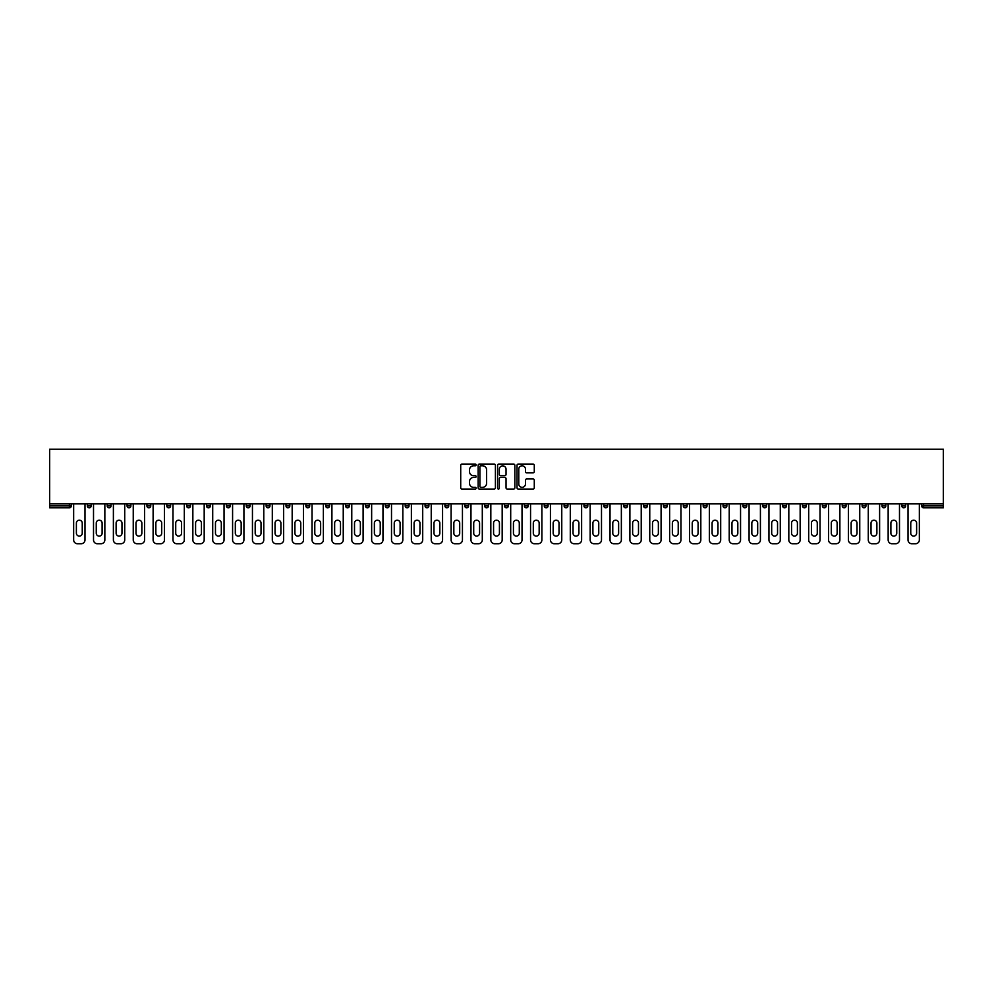 <?xml version="1.0" encoding="UTF-8"?>
<svg xmlns="http://www.w3.org/2000/svg" width="993" height="993" viewBox="0 0 993 993"><rect width="100%" height="100%" fill="white"/><g stroke="black" fill="none" stroke-linecap="round" stroke-linejoin="round"><path stroke-width="1.49" d="M476.131 464.947A0.869 0.869 0 0 0 475.25 464.066L461.968 464.066A1.254 1.254 0 0 0 460.715 465.32L460.715 487.824A1.254 1.254 0 0 0 461.968 489.065L475.25 489.065A0.869 0.869 0 0 0 476.131 488.196A0.869 0.869 0 0 0 475.25 487.315L473.537 487.315A3.997 3.997 0 0 1 469.528 483.318L469.528 481.444A3.997 3.997 0 0 1 473.537 477.447L475.25 477.447A0.869 0.869 0 0 0 476.131 476.566A0.869 0.869 0 0 0 475.25 475.697L473.537 475.697A3.997 3.997 0 0 1 469.528 471.7L469.528 469.826A3.997 3.997 0 0 1 473.537 465.816L475.25 465.816A0.869 0.869 0 0 0 476.131 464.947M533.03 472.879A1.254 1.254 0 0 0 534.284 471.638L534.284 465.32A1.254 1.254 0 0 0 533.03 464.066L518.284 464.066A1.254 1.254 0 0 0 517.03 465.32L517.03 487.824A1.254 1.254 0 0 0 518.284 489.065L533.03 489.065A1.254 1.254 0 0 0 534.284 487.824L534.284 480.19A1.254 1.254 0 0 0 533.03 478.949L526.712 478.949A1.254 1.254 0 0 0 525.471 480.19L525.471 483.976A3.339 3.339 0 0 1 522.119 487.315A3.339 3.339 0 0 1 518.78 483.976L518.78 469.168A3.339 3.339 0 0 1 522.119 465.816A3.339 3.339 0 0 1 525.471 469.168L525.471 471.638A1.254 1.254 0 0 0 526.712 472.879L533.03 472.879M943.35 503.885L49.65 503.885L49.65 449.258L943.35 449.258L943.35 507.833L923.614 507.833A1.912 1.912 0 0 1 921.703 505.921L921.703 503.885M495.408 465.32A1.254 1.254 0 0 0 494.154 464.066L479.408 464.066A1.254 1.254 0 0 0 478.154 465.32L478.154 487.824A1.254 1.254 0 0 0 479.408 489.065L494.154 489.065A1.254 1.254 0 0 0 495.408 487.824L495.408 465.32M498.846 464.066L513.592 464.066A1.254 1.254 0 0 1 514.846 465.32L514.846 487.824A1.254 1.254 0 0 1 513.592 489.065L507.286 489.065A1.254 1.254 0 0 1 506.033 487.824L506.033 478.7A1.254 1.254 0 0 0 504.779 477.447L500.596 477.447A1.254 1.254 0 0 0 499.342 478.7L499.342 488.196A0.869 0.869 0 0 1 498.474 489.065A0.869 0.869 0 0 1 497.592 488.196L497.592 465.32A1.254 1.254 0 0 1 498.846 464.066M71.297 503.885L71.297 505.921A1.912 1.912 0 0 1 69.386 507.833L49.65 507.833L49.65 505.921L69.386 505.921L69.386 503.885M49.65 503.885L49.65 505.921M87.347 505.921A1.912 1.912 0 0 0 89.258 507.833A1.912 1.912 0 0 0 91.17 505.921A1.912 1.912 0 0 1 89.258 507.833A1.912 1.912 0 0 0 91.17 505.921L91.17 503.885L91.17 505.921L87.347 505.921A1.912 1.912 0 0 0 89.258 507.833A1.912 1.912 0 0 1 87.347 505.921L87.347 503.885M69.386 507.833A1.912 1.912 0 0 0 71.297 505.921A1.912 1.912 0 0 1 69.386 507.833L69.386 505.921L71.297 505.921M107.207 503.885L107.207 505.921L107.207 503.885M111.03 503.885L111.03 505.921L111.03 503.885M127.079 505.921A1.912 1.912 0 0 0 128.991 507.833A1.912 1.912 0 0 0 130.89 505.921A1.912 1.912 0 0 1 128.991 507.833A1.912 1.912 0 0 0 130.89 505.921L130.89 503.885L130.89 505.921L127.079 505.921A1.912 1.912 0 0 0 128.991 507.833A1.912 1.912 0 0 1 127.079 505.921L127.079 503.885M146.939 503.885L146.939 505.921L146.939 503.885M150.762 503.885L150.762 505.921A1.912 1.912 0 0 1 148.851 507.833A1.912 1.912 0 0 1 146.939 505.921A1.912 1.912 0 0 0 148.851 507.833A1.912 1.912 0 0 0 150.762 505.921A1.912 1.912 0 0 1 148.851 507.833A1.912 1.912 0 0 1 146.939 505.921L150.762 505.921M166.812 505.921A1.912 1.912 0 0 0 168.711 507.833A1.912 1.912 0 0 0 170.622 505.921A1.912 1.912 0 0 1 168.711 507.833A1.912 1.912 0 0 0 170.622 505.921L170.622 503.885L170.622 505.921L166.812 505.921A1.912 1.912 0 0 0 168.711 507.833A1.912 1.912 0 0 1 166.812 505.921L166.812 503.885M190.495 503.885L190.495 505.921A1.912 1.912 0 0 1 188.583 507.833A1.912 1.912 0 0 1 186.672 505.921L186.672 503.885M208.443 507.833A1.912 1.912 0 0 0 210.355 505.921L210.355 503.885L210.355 505.921A1.912 1.912 0 0 1 208.443 507.833A1.912 1.912 0 0 1 206.532 505.921L206.532 503.885M230.227 503.885L230.227 505.921A1.912 1.912 0 0 1 228.316 507.833A1.912 1.912 0 0 1 226.404 505.921L226.404 503.885M250.087 503.885L250.087 505.921A1.912 1.912 0 0 1 248.176 507.833A1.912 1.912 0 0 1 246.264 505.921L246.264 503.885M268.048 507.833A1.912 1.912 0 0 0 269.959 505.921L269.959 503.885L269.959 505.921A1.912 1.912 0 0 1 268.048 507.833A1.912 1.912 0 0 1 266.136 505.921L266.136 503.885M289.819 503.885L289.819 505.921A1.912 1.912 0 0 1 287.908 507.833A1.912 1.912 0 0 1 285.996 505.921L285.996 503.885M305.869 503.885L305.869 505.921L305.869 503.885M309.692 503.885L309.692 505.921A1.912 1.912 0 0 1 307.78 507.833A1.912 1.912 0 0 1 305.869 505.921L309.692 505.921A1.912 1.912 0 0 1 307.78 507.833M329.552 503.885L329.552 505.921A1.912 1.912 0 0 1 327.64 507.833A1.912 1.912 0 0 1 325.729 505.921L325.729 503.885M349.412 503.885L349.412 505.921A1.912 1.912 0 0 1 347.513 507.833A1.912 1.912 0 0 1 345.601 505.921L345.601 503.885M369.284 503.885L369.284 505.921A1.912 1.912 0 0 1 367.373 507.833A1.912 1.912 0 0 1 365.461 505.921L365.461 503.885M385.334 503.885L385.334 505.921L385.334 503.885M389.144 503.885L389.144 505.921A1.912 1.912 0 0 1 387.233 507.833A1.912 1.912 0 0 1 385.334 505.921L389.144 505.921A1.912 1.912 0 0 1 387.233 507.833M407.105 507.833A1.912 1.912 0 0 0 409.017 505.921L409.017 503.885L409.017 505.921A1.912 1.912 0 0 1 407.105 507.833A1.912 1.912 0 0 1 405.194 505.921L405.194 503.885M428.877 503.885L428.877 505.921A1.912 1.912 0 0 1 426.965 507.833A1.912 1.912 0 0 1 425.066 505.921L425.066 503.885M448.749 503.885L448.749 505.921A1.912 1.912 0 0 1 446.838 507.833A1.912 1.912 0 0 1 444.926 505.921L444.926 503.885M464.786 503.885L464.786 505.921L464.786 503.885M468.609 503.885L468.609 505.921A1.912 1.912 0 0 1 466.698 507.833A1.912 1.912 0 0 1 464.786 505.921L468.609 505.921A1.912 1.912 0 0 1 466.698 507.833M484.658 503.885L484.658 505.921L484.658 503.885M488.482 503.885L488.482 505.921A1.912 1.912 0 0 1 486.57 507.833A1.912 1.912 0 0 1 484.658 505.921L488.482 505.921A1.912 1.912 0 0 1 486.57 507.833M504.518 503.885L504.518 505.921L504.518 503.885M508.342 503.885L508.342 505.921L508.342 503.885M524.391 503.885L524.391 505.921L524.391 503.885M528.214 503.885L528.214 505.921L528.214 503.885M548.074 503.885L548.074 505.921A1.912 1.912 0 0 1 546.162 507.833A1.912 1.912 0 0 1 544.251 505.921L544.251 503.885M567.934 503.885L567.934 505.921L564.123 505.921A1.912 1.912 0 0 0 566.035 507.833A1.912 1.912 0 0 1 564.123 505.921L564.123 503.885M587.806 503.885L587.806 505.921A1.912 1.912 0 0 1 585.895 507.833A1.912 1.912 0 0 1 583.983 505.921L583.983 503.885M603.856 503.885L603.856 505.921L603.856 503.885M607.666 503.885L607.666 505.921L607.666 503.885M627.539 503.885L627.539 505.921A1.912 1.912 0 0 1 625.627 507.833A1.912 1.912 0 0 1 623.716 505.921L623.716 503.885M647.399 503.885L647.399 505.921L643.588 505.921A1.912 1.912 0 0 0 645.487 507.833A1.912 1.912 0 0 1 643.588 505.921L643.588 503.885M667.271 503.885L667.271 505.921A1.912 1.912 0 0 1 665.36 507.833A1.912 1.912 0 0 1 663.448 505.921L663.448 503.885M687.131 503.885L687.131 505.921L683.308 505.921A1.912 1.912 0 0 0 685.22 507.833A1.912 1.912 0 0 1 683.308 505.921L683.308 503.885M707.004 503.885L707.004 505.921A1.912 1.912 0 0 1 705.092 507.833A1.912 1.912 0 0 1 703.181 505.921L703.181 503.885M726.864 503.885L726.864 505.921L723.041 505.921A1.912 1.912 0 0 0 724.952 507.833A1.912 1.912 0 0 1 723.041 505.921L723.041 503.885M746.736 503.885L746.736 505.921A1.912 1.912 0 0 1 744.824 507.833A1.912 1.912 0 0 1 742.913 505.921L742.913 503.885M766.596 503.885L766.596 505.921L762.773 505.921A1.912 1.912 0 0 0 764.684 507.833A1.912 1.912 0 0 1 762.773 505.921L762.773 503.885M786.468 503.885L786.468 505.921L782.645 505.921A1.912 1.912 0 0 0 784.557 507.833A1.912 1.912 0 0 1 782.645 505.921L782.645 503.885M806.328 503.885L806.328 505.921L802.505 505.921A1.912 1.912 0 0 0 804.417 507.833A1.912 1.912 0 0 1 802.505 505.921L802.505 503.885M826.188 503.885L826.188 505.921A1.912 1.912 0 0 1 824.289 507.833A1.912 1.912 0 0 1 822.378 505.921L822.378 503.885M846.061 503.885L846.061 505.921A1.912 1.912 0 0 1 844.149 507.833A1.912 1.912 0 0 1 842.238 505.921L842.238 503.885M865.921 503.885L865.921 505.921A1.912 1.912 0 0 1 864.009 507.833A1.912 1.912 0 0 1 862.11 505.921L862.11 503.885M885.793 503.885L885.793 505.921L881.97 505.921A1.912 1.912 0 0 0 883.882 507.833A1.912 1.912 0 0 1 881.97 505.921L881.97 503.885M905.653 503.885L905.653 505.921A1.912 1.912 0 0 1 903.742 507.833A1.912 1.912 0 0 1 901.83 505.921L901.83 503.885M109.118 507.833A1.912 1.912 0 0 1 107.207 505.921L111.03 505.921A1.912 1.912 0 0 1 109.118 507.833A1.912 1.912 0 0 0 111.03 505.921A1.912 1.912 0 0 1 109.118 507.833M506.43 507.833A1.912 1.912 0 0 1 504.518 505.921A1.912 1.912 0 0 0 506.43 507.833A1.912 1.912 0 0 0 508.342 505.921A1.912 1.912 0 0 1 506.43 507.833A1.912 1.912 0 0 1 504.518 505.921L508.342 505.921M526.302 507.833A1.912 1.912 0 0 1 524.391 505.921A1.912 1.912 0 0 0 526.302 507.833A1.912 1.912 0 0 0 528.214 505.921A1.912 1.912 0 0 1 526.302 507.833A1.912 1.912 0 0 1 524.391 505.921L528.214 505.921A1.912 1.912 0 0 1 526.302 507.833M567.934 505.921A1.912 1.912 0 0 1 566.035 507.833A1.912 1.912 0 0 0 567.934 505.921A1.912 1.912 0 0 1 566.035 507.833A1.912 1.912 0 0 1 564.123 505.921M605.767 507.833A1.912 1.912 0 0 1 603.856 505.921A1.912 1.912 0 0 0 605.767 507.833A1.912 1.912 0 0 0 607.666 505.921A1.912 1.912 0 0 1 605.767 507.833A1.912 1.912 0 0 1 603.856 505.921L607.666 505.921M645.487 507.833A1.912 1.912 0 0 0 647.399 505.921A1.912 1.912 0 0 1 645.487 507.833A1.912 1.912 0 0 1 643.588 505.921M687.131 505.921A1.912 1.912 0 0 1 685.22 507.833A1.912 1.912 0 0 0 687.131 505.921A1.912 1.912 0 0 1 685.22 507.833A1.912 1.912 0 0 1 683.308 505.921M724.952 507.833A1.912 1.912 0 0 0 726.864 505.921A1.912 1.912 0 0 1 724.952 507.833A1.912 1.912 0 0 1 723.041 505.921M744.824 507.833A1.912 1.912 0 0 0 746.736 505.921A1.912 1.912 0 0 1 744.824 507.833M764.684 507.833A1.912 1.912 0 0 0 766.596 505.921A1.912 1.912 0 0 1 764.684 507.833A1.912 1.912 0 0 1 762.773 505.921M784.557 507.833A1.912 1.912 0 0 0 786.468 505.921A1.912 1.912 0 0 1 784.557 507.833A1.912 1.912 0 0 1 782.645 505.921M804.417 507.833A1.912 1.912 0 0 0 806.328 505.921A1.912 1.912 0 0 1 804.417 507.833A1.912 1.912 0 0 1 802.505 505.921M864.009 507.833A1.912 1.912 0 0 0 865.921 505.921A1.912 1.912 0 0 1 864.009 507.833M885.793 505.921A1.912 1.912 0 0 1 883.882 507.833A1.912 1.912 0 0 0 885.793 505.921A1.912 1.912 0 0 1 883.882 507.833A1.912 1.912 0 0 1 881.97 505.921M480.786 465.816A0.869 0.869 0 0 0 479.904 466.698L479.904 486.446A0.869 0.869 0 0 0 480.786 487.315L482.598 487.315A3.997 3.997 0 0 0 486.595 483.318L486.595 469.826A3.997 3.997 0 0 0 482.598 465.816L480.786 465.816M506.033 469.23A3.339 3.339 0 0 0 502.681 465.878A3.339 3.339 0 0 0 499.342 469.23L499.342 474.443A1.254 1.254 0 0 0 500.596 475.697L504.779 475.697A1.254 1.254 0 0 0 506.033 474.443L506.033 469.23M82.245 523.112A2.929 2.929 0 0 0 79.316 520.183A2.929 2.929 0 0 0 76.387 523.112A2.929 2.929 0 0 1 79.316 520.183A2.929 2.929 0 0 1 82.245 523.112L82.245 533.179A2.929 2.929 0 0 1 79.316 536.108A2.929 2.929 0 0 1 76.387 533.179A2.929 2.929 0 0 0 79.316 536.108A2.929 2.929 0 0 0 82.245 533.179M73.656 503.885L73.656 539.919L73.656 503.885M77.479 543.742L81.165 543.742L77.479 543.742A3.823 3.823 0 0 1 73.656 539.919M84.988 503.885L84.988 539.919L84.988 503.885M76.387 533.179L76.387 523.112M81.165 543.742A3.823 3.823 0 0 0 84.988 539.919M102.118 523.112A2.929 2.929 0 0 0 99.188 520.183A2.929 2.929 0 0 0 96.259 523.112A2.929 2.929 0 0 1 99.188 520.183A2.929 2.929 0 0 1 102.118 523.112L102.118 533.179A2.929 2.929 0 0 1 99.188 536.108A2.929 2.929 0 0 1 96.259 533.179A2.929 2.929 0 0 0 99.188 536.108A2.929 2.929 0 0 0 102.118 533.179M93.516 503.885L93.516 539.919L93.516 503.885M97.339 543.742L101.038 543.742L97.339 543.742A3.823 3.823 0 0 1 93.516 539.919M104.848 503.885L104.848 539.919L104.848 503.885M121.978 523.112A2.929 2.929 0 0 0 119.048 520.183A2.929 2.929 0 0 0 116.119 523.112A2.929 2.929 0 0 1 119.048 520.183A2.929 2.929 0 0 1 121.978 523.112L121.978 533.179A2.929 2.929 0 0 1 119.048 536.108A2.929 2.929 0 0 1 116.119 533.179A2.929 2.929 0 0 0 119.048 536.108A2.929 2.929 0 0 0 121.978 533.179M113.388 503.885L113.388 539.919L113.388 503.885M117.211 543.742L120.898 543.742L117.211 543.742A3.823 3.823 0 0 1 113.388 539.919M124.721 503.885L124.721 539.919L124.721 503.885M141.85 523.112A2.929 2.929 0 0 0 138.921 520.183A2.929 2.929 0 0 0 135.991 523.112A2.929 2.929 0 0 1 138.921 520.183A2.929 2.929 0 0 1 141.85 523.112L141.85 533.179A2.929 2.929 0 0 1 138.921 536.108A2.929 2.929 0 0 1 135.991 533.179A2.929 2.929 0 0 0 138.921 536.108A2.929 2.929 0 0 0 141.85 533.179M133.248 503.885L133.248 539.919L133.248 503.885M137.071 543.742L140.77 543.742L137.071 543.742A3.823 3.823 0 0 1 133.248 539.919M144.581 503.885L144.581 539.919L144.581 503.885M161.71 523.112A2.929 2.929 0 0 0 158.781 520.183A2.929 2.929 0 0 0 155.851 523.112A2.929 2.929 0 0 1 158.781 520.183A2.929 2.929 0 0 1 161.71 523.112L161.71 533.179A2.929 2.929 0 0 1 158.781 536.108A2.929 2.929 0 0 1 155.851 533.179A2.929 2.929 0 0 0 158.781 536.108A2.929 2.929 0 0 0 161.71 533.179M153.121 503.885L153.121 539.919L153.121 503.885M156.931 543.742L160.63 543.742L156.931 543.742A3.823 3.823 0 0 1 153.121 539.919M164.453 503.885L164.453 539.919L164.453 503.885M181.582 523.112A2.929 2.929 0 0 0 178.653 520.183A2.929 2.929 0 0 0 175.724 523.112A2.929 2.929 0 0 1 178.653 520.183A2.929 2.929 0 0 1 181.582 523.112L181.582 533.179A2.929 2.929 0 0 1 178.653 536.108A2.929 2.929 0 0 1 175.724 533.179A2.929 2.929 0 0 0 178.653 536.108A2.929 2.929 0 0 0 181.582 533.179M172.981 503.885L172.981 539.919L172.981 503.885M176.804 543.742L180.49 543.742L176.804 543.742A3.823 3.823 0 0 1 172.981 539.919M184.313 503.885L184.313 539.919L184.313 503.885M96.259 533.179L96.259 523.112M101.038 543.742A3.823 3.823 0 0 0 104.848 539.919M116.119 533.179L116.119 523.112M120.898 543.742A3.823 3.823 0 0 0 124.721 539.919M135.991 533.179L135.991 523.112M140.77 543.742A3.823 3.823 0 0 0 144.581 539.919M155.851 533.179L155.851 523.112M160.63 543.742A3.823 3.823 0 0 0 164.453 539.919M175.724 533.179L175.724 523.112M180.49 543.742A3.823 3.823 0 0 0 184.313 539.919M201.442 523.112A2.929 2.929 0 0 0 198.513 520.183A2.929 2.929 0 0 0 195.584 523.112A2.929 2.929 0 0 1 198.513 520.183A2.929 2.929 0 0 1 201.442 523.112L201.442 533.179A2.929 2.929 0 0 1 198.513 536.108A2.929 2.929 0 0 1 195.584 533.179A2.929 2.929 0 0 0 198.513 536.108A2.929 2.929 0 0 0 201.442 533.179M192.853 503.885L192.853 539.919L192.853 503.885M196.664 543.742L200.363 543.742L196.664 543.742A3.823 3.823 0 0 1 192.853 539.919M204.186 503.885L204.186 539.919L204.186 503.885M195.584 533.179L195.584 523.112M200.363 543.742A3.823 3.823 0 0 0 204.186 539.919M221.315 523.112A2.929 2.929 0 0 0 218.386 520.183A2.929 2.929 0 0 0 215.456 523.112A2.929 2.929 0 0 1 218.386 520.183A2.929 2.929 0 0 1 221.315 523.112L221.315 533.179A2.929 2.929 0 0 1 218.386 536.108A2.929 2.929 0 0 1 215.456 533.179A2.929 2.929 0 0 0 218.386 536.108A2.929 2.929 0 0 0 221.315 533.179M212.713 503.885L212.713 539.919L212.713 503.885M216.536 543.742L220.223 543.742L216.536 543.742A3.823 3.823 0 0 1 212.713 539.919M224.046 503.885L224.046 539.919L224.046 503.885M215.456 533.179L215.456 523.112M220.223 543.742A3.823 3.823 0 0 0 224.046 539.919M241.175 523.112A2.929 2.929 0 0 0 238.246 520.183A2.929 2.929 0 0 0 235.316 523.112A2.929 2.929 0 0 1 238.246 520.183A2.929 2.929 0 0 1 241.175 523.112L241.175 533.179A2.929 2.929 0 0 1 238.246 536.108A2.929 2.929 0 0 1 235.316 533.179A2.929 2.929 0 0 0 238.246 536.108A2.929 2.929 0 0 0 241.175 533.179M232.585 503.885L232.585 539.919L232.585 503.885M236.396 543.742L240.095 543.742L236.396 543.742A3.823 3.823 0 0 1 232.585 539.919M243.918 503.885L243.918 539.919L243.918 503.885M235.316 533.179L235.316 523.112M240.095 543.742A3.823 3.823 0 0 0 243.918 539.919M261.035 523.112A2.929 2.929 0 0 0 258.118 520.183A2.929 2.929 0 0 0 255.189 523.112A2.929 2.929 0 0 1 258.118 520.183A2.929 2.929 0 0 1 261.035 523.112L261.035 533.179A2.929 2.929 0 0 1 258.118 536.108A2.929 2.929 0 0 1 255.189 533.179A2.929 2.929 0 0 0 258.118 536.108A2.929 2.929 0 0 0 261.035 533.179M252.445 503.885L252.445 539.919L252.445 503.885M256.268 543.742L259.955 543.742L256.268 543.742A3.823 3.823 0 0 1 252.445 539.919M263.778 503.885L263.778 539.919L263.778 503.885M255.189 533.179L255.189 523.112M259.955 543.742A3.823 3.823 0 0 0 263.778 539.919M280.907 523.112A2.929 2.929 0 0 0 277.978 520.183A2.929 2.929 0 0 0 275.049 523.112A2.929 2.929 0 0 1 277.978 520.183A2.929 2.929 0 0 1 280.907 523.112L280.907 533.179A2.929 2.929 0 0 1 277.978 536.108A2.929 2.929 0 0 1 275.049 533.179A2.929 2.929 0 0 0 277.978 536.108A2.929 2.929 0 0 0 280.907 533.179M272.305 503.885L272.305 539.919L272.305 503.885M276.128 543.742L279.827 543.742L276.128 543.742A3.823 3.823 0 0 1 272.305 539.919M283.65 503.885L283.65 539.919L283.65 503.885M275.049 533.179L275.049 523.112M279.827 543.742A3.823 3.823 0 0 0 283.65 539.919M300.767 523.112A2.929 2.929 0 0 0 297.838 520.183A2.929 2.929 0 0 0 294.909 523.112A2.929 2.929 0 0 1 297.838 520.183A2.929 2.929 0 0 1 300.767 523.112L300.767 533.179A2.929 2.929 0 0 1 297.838 536.108A2.929 2.929 0 0 1 294.909 533.179A2.929 2.929 0 0 0 297.838 536.108A2.929 2.929 0 0 0 300.767 533.179M292.178 503.885L292.178 539.919L292.178 503.885M296.001 543.742L299.687 543.742L296.001 543.742A3.823 3.823 0 0 1 292.178 539.919M303.51 503.885L303.51 539.919L303.51 503.885M294.909 533.179L294.909 523.112M299.687 543.742A3.823 3.823 0 0 0 303.51 539.919M320.64 523.112A2.929 2.929 0 0 0 317.71 520.183A2.929 2.929 0 0 0 314.781 523.112A2.929 2.929 0 0 1 317.71 520.183A2.929 2.929 0 0 1 320.64 523.112L320.64 533.179A2.929 2.929 0 0 1 317.71 536.108A2.929 2.929 0 0 1 314.781 533.179A2.929 2.929 0 0 0 317.71 536.108A2.929 2.929 0 0 0 320.64 533.179M312.038 503.885L312.038 539.919L312.038 503.885M315.861 543.742L319.56 543.742L315.861 543.742A3.823 3.823 0 0 1 312.038 539.919M323.37 503.885L323.37 539.919L323.37 503.885M314.781 533.179L314.781 523.112M319.56 543.742A3.823 3.823 0 0 0 323.37 539.919M340.5 523.112A2.929 2.929 0 0 0 337.57 520.183A2.929 2.929 0 0 0 334.641 523.112A2.929 2.929 0 0 1 337.57 520.183A2.929 2.929 0 0 1 340.5 523.112L340.5 533.179A2.929 2.929 0 0 1 337.57 536.108A2.929 2.929 0 0 1 334.641 533.179A2.929 2.929 0 0 0 337.57 536.108A2.929 2.929 0 0 0 340.5 533.179M331.91 503.885L331.91 539.919L331.91 503.885M335.733 543.742L339.42 543.742L335.733 543.742A3.823 3.823 0 0 1 331.91 539.919M343.243 503.885L343.243 539.919L343.243 503.885M334.641 533.179L334.641 523.112M339.42 543.742A3.823 3.823 0 0 0 343.243 539.919M360.372 523.112A2.929 2.929 0 0 0 357.443 520.183A2.929 2.929 0 0 0 354.513 523.112A2.929 2.929 0 0 1 357.443 520.183A2.929 2.929 0 0 1 360.372 523.112L360.372 533.179A2.929 2.929 0 0 1 357.443 536.108A2.929 2.929 0 0 1 354.513 533.179A2.929 2.929 0 0 0 357.443 536.108A2.929 2.929 0 0 0 360.372 533.179M351.77 503.885L351.77 539.919L351.77 503.885M355.593 543.742L359.292 543.742L355.593 543.742A3.823 3.823 0 0 1 351.77 539.919M363.103 503.885L363.103 539.919L363.103 503.885M354.513 533.179L354.513 523.112M359.292 543.742A3.823 3.823 0 0 0 363.103 539.919M380.232 523.112A2.929 2.929 0 0 0 377.303 520.183A2.929 2.929 0 0 0 374.373 523.112A2.929 2.929 0 0 1 377.303 520.183A2.929 2.929 0 0 1 380.232 523.112L380.232 533.179A2.929 2.929 0 0 1 377.303 536.108A2.929 2.929 0 0 1 374.373 533.179A2.929 2.929 0 0 0 377.303 536.108A2.929 2.929 0 0 0 380.232 533.179M371.643 503.885L371.643 539.919L371.643 503.885M375.466 543.742L379.152 543.742L375.466 543.742A3.823 3.823 0 0 1 371.643 539.919M382.975 503.885L382.975 539.919L382.975 503.885M374.373 533.179L374.373 523.112M379.152 543.742A3.823 3.823 0 0 0 382.975 539.919M400.105 523.112A2.929 2.929 0 0 0 397.175 520.183A2.929 2.929 0 0 0 394.246 523.112A2.929 2.929 0 0 1 397.175 520.183A2.929 2.929 0 0 1 400.105 523.112L400.105 533.179A2.929 2.929 0 0 1 397.175 536.108A2.929 2.929 0 0 1 394.246 533.179A2.929 2.929 0 0 0 397.175 536.108A2.929 2.929 0 0 0 400.105 533.179M391.503 503.885L391.503 539.919L391.503 503.885M395.326 543.742L399.012 543.742L395.326 543.742A3.823 3.823 0 0 1 391.503 539.919M402.835 503.885L402.835 539.919L402.835 503.885M394.246 533.179L394.246 523.112M399.012 543.742A3.823 3.823 0 0 0 402.835 539.919M419.965 523.112A2.929 2.929 0 0 0 417.035 520.183A2.929 2.929 0 0 0 414.106 523.112A2.929 2.929 0 0 1 417.035 520.183A2.929 2.929 0 0 1 419.965 523.112L419.965 533.179A2.929 2.929 0 0 1 417.035 536.108A2.929 2.929 0 0 1 414.106 533.179A2.929 2.929 0 0 0 417.035 536.108A2.929 2.929 0 0 0 419.965 533.179M411.375 503.885L411.375 539.919L411.375 503.885M415.186 543.742L418.885 543.742L415.186 543.742A3.823 3.823 0 0 1 411.375 539.919M422.708 503.885L422.708 539.919L422.708 503.885M414.106 533.179L414.106 523.112M418.885 543.742A3.823 3.823 0 0 0 422.708 539.919M439.837 523.112A2.929 2.929 0 0 0 436.908 520.183A2.929 2.929 0 0 0 433.978 523.112A2.929 2.929 0 0 1 436.908 520.183A2.929 2.929 0 0 1 439.837 523.112L439.837 533.179A2.929 2.929 0 0 1 436.908 536.108A2.929 2.929 0 0 1 433.978 533.179A2.929 2.929 0 0 0 436.908 536.108A2.929 2.929 0 0 0 439.837 533.179M431.235 503.885L431.235 539.919L431.235 503.885M435.058 543.742L438.745 543.742L435.058 543.742A3.823 3.823 0 0 1 431.235 539.919M442.568 503.885L442.568 539.919L442.568 503.885M433.978 533.179L433.978 523.112M438.745 543.742A3.823 3.823 0 0 0 442.568 539.919M459.697 523.112A2.929 2.929 0 0 0 456.768 520.183A2.929 2.929 0 0 0 453.838 523.112A2.929 2.929 0 0 1 456.768 520.183A2.929 2.929 0 0 1 459.697 523.112L459.697 533.179A2.929 2.929 0 0 1 456.768 536.108A2.929 2.929 0 0 1 453.838 533.179A2.929 2.929 0 0 0 456.768 536.108A2.929 2.929 0 0 0 459.697 533.179M451.107 503.885L451.107 539.919L451.107 503.885M454.918 543.742L458.617 543.742L454.918 543.742A3.823 3.823 0 0 1 451.107 539.919M462.44 503.885L462.44 539.919L462.44 503.885M453.838 533.179L453.838 523.112M458.617 543.742A3.823 3.823 0 0 0 462.44 539.919M479.569 523.112A2.929 2.929 0 0 0 476.64 520.183A2.929 2.929 0 0 0 473.711 523.112A2.929 2.929 0 0 1 476.64 520.183A2.929 2.929 0 0 1 479.569 523.112L479.569 533.179A2.929 2.929 0 0 1 476.64 536.108A2.929 2.929 0 0 1 473.711 533.179A2.929 2.929 0 0 0 476.64 536.108A2.929 2.929 0 0 0 479.569 533.179M470.967 503.885L470.967 539.919L470.967 503.885M474.791 543.742L478.477 543.742L474.791 543.742A3.823 3.823 0 0 1 470.967 539.919M482.3 503.885L482.3 539.919L482.3 503.885M473.711 533.179L473.711 523.112M478.477 543.742A3.823 3.823 0 0 0 482.3 539.919M499.429 523.112A2.929 2.929 0 0 0 496.5 520.183A2.929 2.929 0 0 0 493.571 523.112A2.929 2.929 0 0 1 496.5 520.183A2.929 2.929 0 0 1 499.429 523.112L499.429 533.179A2.929 2.929 0 0 1 496.5 536.108A2.929 2.929 0 0 1 493.571 533.179A2.929 2.929 0 0 0 496.5 536.108A2.929 2.929 0 0 0 499.429 533.179M490.827 503.885L490.827 539.919L490.827 503.885M494.651 543.742L498.349 543.742L494.651 543.742A3.823 3.823 0 0 1 490.827 539.919M502.173 503.885L502.173 539.919L502.173 503.885M493.571 533.179L493.571 523.112M498.349 543.742A3.823 3.823 0 0 0 502.173 539.919M519.289 523.112A2.929 2.929 0 0 0 516.36 520.183A2.929 2.929 0 0 0 513.431 523.112A2.929 2.929 0 0 1 516.36 520.183A2.929 2.929 0 0 1 519.289 523.112L519.289 533.179A2.929 2.929 0 0 1 516.36 536.108A2.929 2.929 0 0 1 513.431 533.179A2.929 2.929 0 0 0 516.36 536.108A2.929 2.929 0 0 0 519.289 533.179M510.7 503.885L510.7 539.919L510.7 503.885M514.523 543.742L518.209 543.742L514.523 543.742A3.823 3.823 0 0 1 510.7 539.919M522.033 503.885L522.033 539.919L522.033 503.885M513.431 533.179L513.431 523.112M518.209 543.742A3.823 3.823 0 0 0 522.033 539.919M539.162 523.112A2.929 2.929 0 0 0 536.232 520.183A2.929 2.929 0 0 0 533.303 523.112A2.929 2.929 0 0 1 536.232 520.183A2.929 2.929 0 0 1 539.162 523.112L539.162 533.179A2.929 2.929 0 0 1 536.232 536.108A2.929 2.929 0 0 1 533.303 533.179A2.929 2.929 0 0 0 536.232 536.108A2.929 2.929 0 0 0 539.162 533.179M530.56 503.885L530.56 539.919L530.56 503.885M534.383 543.742L538.082 543.742L534.383 543.742A3.823 3.823 0 0 1 530.56 539.919M541.893 503.885L541.893 539.919L541.893 503.885M533.303 533.179L533.303 523.112M538.082 543.742A3.823 3.823 0 0 0 541.893 539.919M559.022 523.112A2.929 2.929 0 0 0 556.092 520.183A2.929 2.929 0 0 0 553.163 523.112A2.929 2.929 0 0 1 556.092 520.183A2.929 2.929 0 0 1 559.022 523.112L559.022 533.179A2.929 2.929 0 0 1 556.092 536.108A2.929 2.929 0 0 1 553.163 533.179A2.929 2.929 0 0 0 556.092 536.108A2.929 2.929 0 0 0 559.022 533.179M550.432 503.885L550.432 539.919L550.432 503.885M554.255 543.742L557.942 543.742L554.255 543.742A3.823 3.823 0 0 1 550.432 539.919M561.765 503.885L561.765 539.919L561.765 503.885M553.163 533.179L553.163 523.112M557.942 543.742A3.823 3.823 0 0 0 561.765 539.919M578.894 523.112A2.929 2.929 0 0 0 575.965 520.183A2.929 2.929 0 0 0 573.035 523.112A2.929 2.929 0 0 1 575.965 520.183A2.929 2.929 0 0 1 578.894 523.112L578.894 533.179A2.929 2.929 0 0 1 575.965 536.108A2.929 2.929 0 0 1 573.035 533.179A2.929 2.929 0 0 0 575.965 536.108A2.929 2.929 0 0 0 578.894 533.179M570.292 503.885L570.292 539.919L570.292 503.885M574.115 543.742L577.814 543.742L574.115 543.742A3.823 3.823 0 0 1 570.292 539.919M581.625 503.885L581.625 539.919L581.625 503.885M573.035 533.179L573.035 523.112M577.814 543.742A3.823 3.823 0 0 0 581.625 539.919M598.754 523.112A2.929 2.929 0 0 0 595.825 520.183A2.929 2.929 0 0 0 592.895 523.112A2.929 2.929 0 0 1 595.825 520.183A2.929 2.929 0 0 1 598.754 523.112L598.754 533.179A2.929 2.929 0 0 1 595.825 536.108A2.929 2.929 0 0 1 592.895 533.179A2.929 2.929 0 0 0 595.825 536.108A2.929 2.929 0 0 0 598.754 533.179M590.165 503.885L590.165 539.919L590.165 503.885M593.988 543.742L597.674 543.742L593.988 543.742A3.823 3.823 0 0 1 590.165 539.919M601.497 503.885L601.497 539.919L601.497 503.885M592.895 533.179L592.895 523.112M597.674 543.742A3.823 3.823 0 0 0 601.497 539.919M618.627 523.112A2.929 2.929 0 0 0 615.697 520.183A2.929 2.929 0 0 0 612.768 523.112A2.929 2.929 0 0 1 615.697 520.183A2.929 2.929 0 0 1 618.627 523.112L618.627 533.179A2.929 2.929 0 0 1 615.697 536.108A2.929 2.929 0 0 1 612.768 533.179A2.929 2.929 0 0 0 615.697 536.108A2.929 2.929 0 0 0 618.627 533.179M610.025 503.885L610.025 539.919L610.025 503.885M613.848 543.742L617.534 543.742L613.848 543.742A3.823 3.823 0 0 1 610.025 539.919M621.357 503.885L621.357 539.919L621.357 503.885M612.768 533.179L612.768 523.112M617.534 543.742A3.823 3.823 0 0 0 621.357 539.919M638.487 523.112A2.929 2.929 0 0 0 635.557 520.183A2.929 2.929 0 0 0 632.628 523.112A2.929 2.929 0 0 1 635.557 520.183A2.929 2.929 0 0 1 638.487 523.112L638.487 533.179A2.929 2.929 0 0 1 635.557 536.108A2.929 2.929 0 0 1 632.628 533.179A2.929 2.929 0 0 0 635.557 536.108A2.929 2.929 0 0 0 638.487 533.179M629.897 503.885L629.897 539.919L629.897 503.885M633.708 543.742L637.407 543.742L633.708 543.742A3.823 3.823 0 0 1 629.897 539.919M641.23 503.885L641.23 539.919L641.23 503.885M632.628 533.179L632.628 523.112M637.407 543.742A3.823 3.823 0 0 0 641.23 539.919M658.359 523.112A2.929 2.929 0 0 0 655.43 520.183A2.929 2.929 0 0 0 652.5 523.112A2.929 2.929 0 0 1 655.43 520.183A2.929 2.929 0 0 1 658.359 523.112L658.359 533.179A2.929 2.929 0 0 1 655.43 536.108A2.929 2.929 0 0 1 652.5 533.179A2.929 2.929 0 0 0 655.43 536.108A2.929 2.929 0 0 0 658.359 533.179M649.757 503.885L649.757 539.919L649.757 503.885M653.58 543.742L657.267 543.742L653.58 543.742A3.823 3.823 0 0 1 649.757 539.919M661.09 503.885L661.09 539.919L661.09 503.885M652.5 533.179L652.5 523.112M657.267 543.742A3.823 3.823 0 0 0 661.09 539.919M678.219 523.112A2.929 2.929 0 0 0 675.29 520.183A2.929 2.929 0 0 0 672.36 523.112A2.929 2.929 0 0 1 675.29 520.183A2.929 2.929 0 0 1 678.219 523.112L678.219 533.179A2.929 2.929 0 0 1 675.29 536.108A2.929 2.929 0 0 1 672.36 533.179A2.929 2.929 0 0 0 675.29 536.108A2.929 2.929 0 0 0 678.219 533.179M669.63 503.885L669.63 539.919L669.63 503.885M673.44 543.742L677.139 543.742L673.44 543.742A3.823 3.823 0 0 1 669.63 539.919M680.962 503.885L680.962 539.919L680.962 503.885M672.36 533.179L672.36 523.112M677.139 543.742A3.823 3.823 0 0 0 680.962 539.919M698.091 523.112A2.929 2.929 0 0 0 695.162 520.183A2.929 2.929 0 0 0 692.233 523.112A2.929 2.929 0 0 1 695.162 520.183A2.929 2.929 0 0 1 698.091 523.112L698.091 533.179A2.929 2.929 0 0 1 695.162 536.108A2.929 2.929 0 0 1 692.233 533.179A2.929 2.929 0 0 0 695.162 536.108A2.929 2.929 0 0 0 698.091 533.179M689.49 503.885L689.49 539.919L689.49 503.885M693.313 543.742L696.999 543.742L693.313 543.742A3.823 3.823 0 0 1 689.49 539.919M700.822 503.885L700.822 539.919L700.822 503.885M692.233 533.179L692.233 523.112M696.999 543.742A3.823 3.823 0 0 0 700.822 539.919M717.951 523.112A2.929 2.929 0 0 0 715.022 520.183A2.929 2.929 0 0 0 712.093 523.112A2.929 2.929 0 0 1 715.022 520.183A2.929 2.929 0 0 1 717.951 523.112L717.951 533.179A2.929 2.929 0 0 1 715.022 536.108A2.929 2.929 0 0 1 712.093 533.179A2.929 2.929 0 0 0 715.022 536.108A2.929 2.929 0 0 0 717.951 533.179M709.35 503.885L709.35 539.919L709.35 503.885M713.173 543.742L716.872 543.742L713.173 543.742A3.823 3.823 0 0 1 709.35 539.919M720.695 503.885L720.695 539.919L720.695 503.885M712.093 533.179L712.093 523.112M716.872 543.742A3.823 3.823 0 0 0 720.695 539.919M737.811 523.112A2.929 2.929 0 0 0 734.882 520.183A2.929 2.929 0 0 0 731.965 523.112A2.929 2.929 0 0 1 734.882 520.183A2.929 2.929 0 0 1 737.811 523.112L737.811 533.179A2.929 2.929 0 0 1 734.882 536.108A2.929 2.929 0 0 1 731.965 533.179A2.929 2.929 0 0 0 734.882 536.108A2.929 2.929 0 0 0 737.811 533.179M729.222 503.885L729.222 539.919L729.222 503.885M733.045 543.742L736.732 543.742L733.045 543.742A3.823 3.823 0 0 1 729.222 539.919M740.555 503.885L740.555 539.919L740.555 503.885M731.965 533.179L731.965 523.112M736.732 543.742A3.823 3.823 0 0 0 740.555 539.919M757.684 523.112A2.929 2.929 0 0 0 754.754 520.183A2.929 2.929 0 0 0 751.825 523.112A2.929 2.929 0 0 1 754.754 520.183A2.929 2.929 0 0 1 757.684 523.112L757.684 533.179A2.929 2.929 0 0 1 754.754 536.108A2.929 2.929 0 0 1 751.825 533.179A2.929 2.929 0 0 0 754.754 536.108A2.929 2.929 0 0 0 757.684 533.179M749.082 503.885L749.082 539.919L749.082 503.885M752.905 543.742L756.604 543.742L752.905 543.742A3.823 3.823 0 0 1 749.082 539.919M760.415 503.885L760.415 539.919L760.415 503.885M751.825 533.179L751.825 523.112M756.604 543.742A3.823 3.823 0 0 0 760.415 539.919M777.544 523.112A2.929 2.929 0 0 0 774.614 520.183A2.929 2.929 0 0 0 771.685 523.112A2.929 2.929 0 0 1 774.614 520.183A2.929 2.929 0 0 1 777.544 523.112L777.544 533.179A2.929 2.929 0 0 1 774.614 536.108A2.929 2.929 0 0 1 771.685 533.179A2.929 2.929 0 0 0 774.614 536.108A2.929 2.929 0 0 0 777.544 533.179M768.954 503.885L768.954 539.919L768.954 503.885M772.777 543.742L776.464 543.742L772.777 543.742A3.823 3.823 0 0 1 768.954 539.919M780.287 503.885L780.287 539.919L780.287 503.885M771.685 533.179L771.685 523.112M776.464 543.742A3.823 3.823 0 0 0 780.287 539.919M797.416 523.112A2.929 2.929 0 0 0 794.487 520.183A2.929 2.929 0 0 0 791.558 523.112A2.929 2.929 0 0 1 794.487 520.183A2.929 2.929 0 0 1 797.416 523.112L797.416 533.179A2.929 2.929 0 0 1 794.487 536.108A2.929 2.929 0 0 1 791.558 533.179A2.929 2.929 0 0 0 794.487 536.108A2.929 2.929 0 0 0 797.416 533.179M788.814 503.885L788.814 539.919L788.814 503.885M792.637 543.742L796.336 543.742L792.637 543.742A3.823 3.823 0 0 1 788.814 539.919M800.147 503.885L800.147 539.919L800.147 503.885M791.558 533.179L791.558 523.112M796.336 543.742A3.823 3.823 0 0 0 800.147 539.919M817.276 523.112A2.929 2.929 0 0 0 814.347 520.183A2.929 2.929 0 0 0 811.418 523.112A2.929 2.929 0 0 1 814.347 520.183A2.929 2.929 0 0 1 817.276 523.112L817.276 533.179A2.929 2.929 0 0 1 814.347 536.108A2.929 2.929 0 0 1 811.418 533.179A2.929 2.929 0 0 0 814.347 536.108A2.929 2.929 0 0 0 817.276 533.179M808.687 503.885L808.687 539.919L808.687 503.885M812.51 543.742L816.196 543.742L812.51 543.742A3.823 3.823 0 0 1 808.687 539.919M820.019 503.885L820.019 539.919L820.019 503.885M811.418 533.179L811.418 523.112M816.196 543.742A3.823 3.823 0 0 0 820.019 539.919M837.149 523.112A2.929 2.929 0 0 0 834.219 520.183A2.929 2.929 0 0 0 831.29 523.112A2.929 2.929 0 0 1 834.219 520.183A2.929 2.929 0 0 1 837.149 523.112L837.149 533.179A2.929 2.929 0 0 1 834.219 536.108A2.929 2.929 0 0 1 831.29 533.179A2.929 2.929 0 0 0 834.219 536.108A2.929 2.929 0 0 0 837.149 533.179M828.547 503.885L828.547 539.919L828.547 503.885M832.37 543.742L836.069 543.742L832.37 543.742A3.823 3.823 0 0 1 828.547 539.919M839.879 503.885L839.879 539.919L839.879 503.885M831.29 533.179L831.29 523.112M836.069 543.742A3.823 3.823 0 0 0 839.879 539.919M857.009 523.112A2.929 2.929 0 0 0 854.079 520.183A2.929 2.929 0 0 0 851.15 523.112A2.929 2.929 0 0 1 854.079 520.183A2.929 2.929 0 0 1 857.009 523.112L857.009 533.179A2.929 2.929 0 0 1 854.079 536.108A2.929 2.929 0 0 1 851.15 533.179A2.929 2.929 0 0 0 854.079 536.108A2.929 2.929 0 0 0 857.009 533.179M848.419 503.885L848.419 539.919L848.419 503.885M852.23 543.742L855.929 543.742L852.23 543.742A3.823 3.823 0 0 1 848.419 539.919M859.752 503.885L859.752 539.919L859.752 503.885M851.15 533.179L851.15 523.112M855.929 543.742A3.823 3.823 0 0 0 859.752 539.919M876.881 523.112A2.929 2.929 0 0 0 873.952 520.183A2.929 2.929 0 0 0 871.022 523.112A2.929 2.929 0 0 1 873.952 520.183A2.929 2.929 0 0 1 876.881 523.112L876.881 533.179A2.929 2.929 0 0 1 873.952 536.108A2.929 2.929 0 0 1 871.022 533.179A2.929 2.929 0 0 0 873.952 536.108A2.929 2.929 0 0 0 876.881 533.179M868.279 503.885L868.279 539.919L868.279 503.885M872.102 543.742L875.789 543.742L872.102 543.742A3.823 3.823 0 0 1 868.279 539.919M879.612 503.885L879.612 539.919L879.612 503.885M871.022 533.179L871.022 523.112M875.789 543.742A3.823 3.823 0 0 0 879.612 539.919M896.741 523.112A2.929 2.929 0 0 0 893.812 520.183A2.929 2.929 0 0 0 890.882 523.112A2.929 2.929 0 0 1 893.812 520.183A2.929 2.929 0 0 1 896.741 523.112L896.741 533.179A2.929 2.929 0 0 1 893.812 536.108A2.929 2.929 0 0 1 890.882 533.179A2.929 2.929 0 0 0 893.812 536.108A2.929 2.929 0 0 0 896.741 533.179M888.152 503.885L888.152 539.919L888.152 503.885M891.962 543.742L895.661 543.742L891.962 543.742A3.823 3.823 0 0 1 888.152 539.919M899.484 503.885L899.484 539.919L899.484 503.885M890.882 533.179L890.882 523.112M895.661 543.742A3.823 3.823 0 0 0 899.484 539.919M916.613 523.112A2.929 2.929 0 0 0 913.684 520.183A2.929 2.929 0 0 0 910.755 523.112A2.929 2.929 0 0 1 913.684 520.183A2.929 2.929 0 0 1 916.613 523.112L916.613 533.179A2.929 2.929 0 0 1 913.684 536.108A2.929 2.929 0 0 1 910.755 533.179A2.929 2.929 0 0 0 913.684 536.108A2.929 2.929 0 0 0 916.613 533.179M908.012 503.885L908.012 539.919L908.012 503.885M911.835 543.742L915.521 543.742L911.835 543.742A3.823 3.823 0 0 1 908.012 539.919M919.344 503.885L919.344 539.919L919.344 503.885M910.755 533.179L910.755 523.112M915.521 543.742A3.823 3.823 0 0 0 919.344 539.919M923.614 503.885L923.614 505.921L943.35 505.921M921.703 505.921L923.614 505.921L923.614 507.833M188.583 507.833A1.912 1.912 0 0 0 190.495 505.921L186.672 505.921M210.355 505.921L206.532 505.921M228.316 507.833A1.912 1.912 0 0 0 230.227 505.921L226.404 505.921M248.176 507.833A1.912 1.912 0 0 0 250.087 505.921L246.264 505.921M269.959 505.921L266.136 505.921M287.908 507.833A1.912 1.912 0 0 0 289.819 505.921L285.996 505.921M327.64 507.833A1.912 1.912 0 0 0 329.552 505.921L325.729 505.921M347.513 507.833A1.912 1.912 0 0 0 349.412 505.921L345.601 505.921M367.373 507.833A1.912 1.912 0 0 0 369.284 505.921L365.461 505.921M409.017 505.921L405.194 505.921M426.965 507.833A1.912 1.912 0 0 0 428.877 505.921L425.066 505.921M446.838 507.833A1.912 1.912 0 0 0 448.749 505.921L444.926 505.921M546.162 507.833A1.912 1.912 0 0 0 548.074 505.921L544.251 505.921M585.895 507.833A1.912 1.912 0 0 0 587.806 505.921L583.983 505.921M625.627 507.833A1.912 1.912 0 0 0 627.539 505.921L623.716 505.921M665.36 507.833A1.912 1.912 0 0 0 667.271 505.921L663.448 505.921M705.092 507.833A1.912 1.912 0 0 0 707.004 505.921L703.181 505.921M746.736 505.921L742.913 505.921M824.289 507.833A1.912 1.912 0 0 0 826.188 505.921L822.378 505.921M844.149 507.833A1.912 1.912 0 0 0 846.061 505.921L842.238 505.921M865.921 505.921L862.11 505.921M903.742 507.833A1.912 1.912 0 0 0 905.653 505.921L901.83 505.921"/></g></svg>
